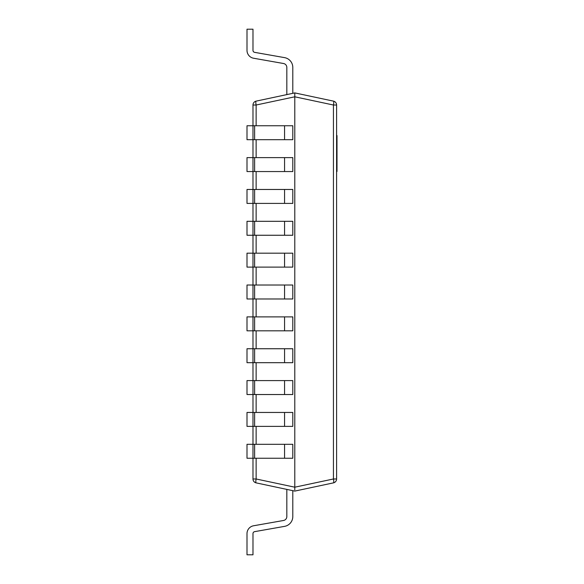 <?xml version="1.0" encoding="UTF-8"?>
<svg xmlns="http://www.w3.org/2000/svg" width="584" height="584" viewBox="0 0 584 584"><rect width="100%" height="100%" fill="white"/><g stroke="black" fill="none" stroke-linecap="round" stroke-linejoin="round"><path stroke-width="0.88" d="M284.569 125.757L284.569 139.693L292.796 139.693L292.796 125.757L252.982 125.757L252.982 105.018A3.978 3.978 0 0 1 256.135 101.127A3.978 0.81 -102 0 0 256.135 105.018L294.789 96.805L333.442 105.018L336.596 105.018A3.978 3.978 0 0 0 333.442 101.127A3.978 3.978 0 0 1 336.596 105.018L336.596 478.982L333.442 478.982L333.442 105.018A3.978 0.81 -78 0 0 333.442 101.127L294.789 92.907L256.135 101.127L294.789 92.907L294.789 487.195L333.442 478.982A3.978 0.81 -102 0 1 333.442 482.873L294.789 491.093L256.135 482.873A3.978 0.81 -78 0 1 256.135 478.982L294.789 487.195L294.789 489.947M256.135 482.873A3.978 3.978 0 0 1 252.982 478.982L252.982 458.243L247.003 458.243L247.003 444.307L252.982 444.307L252.982 426.386L247.003 426.386L247.003 412.45L252.982 412.45L252.982 394.529L247.003 394.529L247.003 380.593L252.982 380.593L252.982 362.679L247.003 362.679L247.003 348.743L252.982 348.743L252.982 330.821L247.003 330.821L247.003 316.886L252.982 316.886L252.982 298.971L247.003 298.971L247.003 285.029L252.982 285.029L252.982 267.114L247.003 267.114L247.003 253.179L252.982 253.179L252.982 235.257L247.003 235.257L247.003 221.321L252.982 221.321L252.982 203.407L247.003 203.407L247.003 189.471L252.982 189.471L252.982 171.55L247.003 171.55L247.003 157.614L252.982 157.614L252.982 139.693L247.003 139.693L247.003 125.757L252.982 125.757L252.982 139.693L284.569 139.693M333.442 482.873A3.978 3.978 0 0 0 336.596 478.982A3.978 3.978 0 0 1 333.442 482.873M292.796 490.669L292.796 516.563A9.957 9.957 0 0 1 284.569 526.366L254.624 531.652A1.993 1.993 0 0 0 252.982 533.608L252.982 554.8L247.003 554.8L247.003 533.608A7.964 7.964 0 0 1 253.587 525.768L283.532 520.49A3.978 3.978 0 0 0 286.824 516.563A3.978 3.978 0 0 1 283.532 520.49M254.624 531.652A1.993 1.993 0 0 0 252.982 533.608A1.993 1.993 0 0 1 254.624 531.652A1.993 1.993 0 0 0 252.982 533.608A1.993 1.993 0 0 1 254.624 531.652A1.993 1.993 0 0 0 252.982 533.608A1.993 1.993 0 0 1 254.624 531.652A1.993 1.993 0 0 0 252.982 533.608A1.993 1.993 0 0 1 254.624 531.652A1.993 1.993 0 0 0 252.982 533.608A1.993 1.993 0 0 1 254.624 531.652M286.824 489.399L286.824 516.563M252.982 285.029L252.982 298.971L292.796 298.971L292.796 285.029L252.982 285.029M252.982 253.179L252.982 267.114L292.796 267.114L292.796 253.179L252.982 253.179M252.982 221.321L252.982 235.257L292.796 235.257L292.796 221.321L252.982 221.321M252.982 189.471L252.982 203.407L292.796 203.407L292.796 189.471L252.982 189.471M252.982 157.614L252.982 171.55L292.796 171.55L292.796 157.614L252.982 157.614M252.982 316.886L252.982 330.821L292.796 330.821L292.796 316.886L252.982 316.886M252.982 348.743L252.982 362.679L292.796 362.679L292.796 348.743L252.982 348.743M252.982 380.593L252.982 394.529L292.796 394.529L292.796 380.593L252.982 380.593M252.982 412.45L252.982 426.386L292.796 426.386L292.796 412.45L252.982 412.45M252.982 444.307L252.982 458.243L292.796 458.243L292.796 444.307L252.982 444.307M292.796 93.331L292.796 67.437A9.957 9.957 0 0 0 284.569 57.633L254.624 52.348A1.993 1.993 0 0 1 252.982 50.392L252.982 29.2L247.003 29.2L247.003 50.392A7.964 7.964 0 0 0 253.587 58.232L283.532 63.51A3.978 3.978 0 0 1 286.824 67.437L286.824 94.601M254.624 52.348A1.993 1.993 0 0 1 252.982 50.392A1.993 1.993 0 0 0 254.624 52.348A1.993 1.993 0 0 1 252.982 50.392A1.993 1.993 0 0 0 254.624 52.348A1.993 1.993 0 0 1 252.982 50.392A1.993 1.993 0 0 0 254.624 52.348A1.993 1.993 0 0 1 252.982 50.392A1.993 1.993 0 0 0 254.624 52.348A1.993 1.993 0 0 1 252.982 50.392A1.993 1.993 0 0 0 254.624 52.348M336.596 135.554L336.997 135.554L336.997 157.607L336.596 157.607M336.997 157.607L336.997 158.235M336.997 168.323L336.596 168.769M336.596 157.79L336.997 157.79L336.997 168.586L336.596 168.586M336.997 137.028L336.596 137.028M336.997 151.453L336.596 151.453M336.997 140.656L336.596 140.656M336.997 168.769L336.997 171.484L336.596 171.484M256.135 101.127A3.978 3.978 0 0 0 252.982 105.018L256.135 105.018L256.135 125.757M256.135 139.693L256.135 157.614M256.135 171.55L256.135 189.471M256.135 203.407L256.135 221.321M256.135 235.257L256.135 253.179M256.135 267.114L256.135 285.029M256.135 298.971L256.135 316.886M256.135 330.821L256.135 348.743M256.135 362.679L256.135 380.593M256.135 394.529L256.135 412.45M256.135 426.386L256.135 444.307M256.135 458.243L256.135 478.982L252.982 478.982M254.624 285.029L254.624 298.971M284.569 285.029L284.569 298.971M254.624 253.179L254.624 267.114M284.569 253.179L284.569 267.114M254.624 221.321L254.624 235.257M284.569 221.321L284.569 235.257M254.624 189.471L254.624 203.407M284.569 189.471L284.569 203.407M254.624 157.614L254.624 171.55M284.569 157.614L284.569 171.55M254.624 125.757L254.624 139.693M254.624 316.886L254.624 330.821M284.569 316.886L284.569 330.821M254.624 348.743L254.624 362.679M284.569 348.743L284.569 362.679M254.624 380.593L254.624 394.529M284.569 380.593L284.569 394.529M254.624 412.45L254.624 426.386M284.569 412.45L284.569 426.386M254.624 444.307L254.624 458.243M284.569 444.307L284.569 458.243M336.997 139.496L336.596 139.496"/></g></svg>
